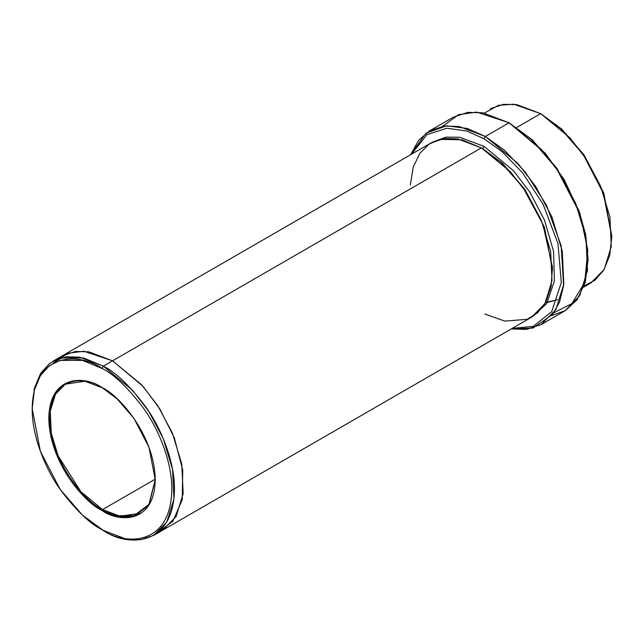 <?xml version="1.0" encoding="UTF-8"?>
<svg xmlns="http://www.w3.org/2000/svg" width="644" height="644" viewBox="0 0 644 644"><rect width="100%" height="100%" fill="white"/><g stroke="black" fill="none" stroke-linecap="round" stroke-linejoin="round"><path stroke-width="0.97" d="M102.283 387.752L84.815 381.216L65.285 384.21L55.473 394.217L50.24 411.194L51.254 433.074L58.177 455.952L80.911 491.734L102.541 509.589L102.018 510.499L116.918 516.641L133.944 516.641L148.973 505.073L155.236 479.772L148.973 447.242L133.944 418.326L116.918 398.66L102.018 387.599C117.578 394.112 154.504 433.871 155.236 479.772C154.504 524.836 117.578 521.954 102.018 510.499C86.449 503.978 49.524 464.227 48.799 418.326C49.524 373.254 86.449 376.136 102.018 387.599C86.449 376.136 49.524 373.254 48.799 418.326C49.524 464.227 86.449 503.978 102.018 510.499L102.541 509.589C87.125 503.133 50.57 463.769 49.854 418.326C50.57 373.705 87.125 376.555 102.541 387.897M588.093 259.677L585.702 234.682L578.948 210.644L557.004 168.414L532.137 139.7L509.05 122.779L531.187 139.209L556.472 168.414L578.795 211.361L585.662 235.809L588.093 259.677L585.203 282.458L577.137 299.71L565.408 310.569L551.811 315.488M484.022 138.75L502.062 151.614L522.727 173.011L543.166 204.414L557.962 243.529L561.318 282.539L551.683 311.728L533.264 326.355L512.181 328.4L533.264 326.355L551.683 311.728L561.318 282.539L557.962 243.529L543.166 204.414L522.727 173.011L502.062 151.614L484.022 138.75L466.675 130.998L446.823 128.22L426.883 134.677L411.588 154.157L426.883 134.677L446.823 128.22L466.675 130.998L484.022 138.75L485.343 136.472L484.022 138.75M511.28 328.923L533.039 328.046L552.624 314.465L559.604 301.851L563.621 285.558L561.149 245.686L546.394 205.025L525.391 172.173L504.002 149.827L485.343 136.472L517.792 163.254L535.808 186.639L551.892 216.915L562.276 251.241L563.798 284.06L555.941 309.523L541.226 324.536L526.365 329.43L511.28 328.923M102.018 368.432C114.149 374.365 128.116 387.801 143.902 408.739C158.899 429.765 172.109 462.151 171.827 489.351C170.877 548.471 122.432 544.695 102.018 529.666L103.33 530.423C124.139 545.734 173.494 549.59 174.46 489.351C174.749 461.635 161.29 428.638 146.011 407.217C129.919 385.885 115.695 372.192 103.33 366.154L102.018 368.432C81.595 353.403 33.15 349.62 32.2 408.739C31.926 435.948 45.136 468.333 60.125 489.36C75.92 510.298 89.878 523.733 102.018 529.666C122.432 544.695 170.877 548.471 171.827 489.351C172.109 462.151 158.899 429.765 143.902 408.739C128.116 387.801 114.149 374.365 102.018 368.432L103.33 366.154L132.535 390.256L148.756 411.299L163.222 438.556L172.568 469.444L173.944 498.979L166.868 521.898L153.626 535.406L140.44 539.785L127.045 539.414L103.33 530.423L82.464 515.152L60.125 489.351L40.411 451.42L32.2 408.739L34.349 390.135L40.411 375.549L49.411 365.671L60.125 360.374L82.464 360.374L102.018 368.432M611.8 236.863L603.589 192.661L583.875 154.729L561.536 128.929L540.67 113.658L560.586 128.446L583.351 154.729L603.428 193.377L611.8 236.863L609.683 255.515L603.702 270.247L594.79 280.341L584.132 285.904M484.022 146.357L482.71 148.643L502.36 163.246L524.804 189.247L544.526 227.485L552.52 270.319L544.526 227.485L524.804 189.247L502.36 163.246L482.71 148.643L484.022 146.357L459.631 137.252L445.857 137.148L432.43 142.163L445.857 137.148L459.631 137.252L484.022 146.357L513.582 170.845L529.964 192.306L544.462 220.063L553.566 251.345L554.42 280.945L546.732 303.477L532.99 316.349L546.732 303.477L554.42 280.945L553.566 251.345L544.462 220.063L529.964 192.306L513.582 170.845L484.022 146.357M482.05 148.265L482.71 148.643L482.05 148.265M410.341 184.989L413.239 167.134L419.808 153.353L429.057 144.167L439.828 139.362L462.006 139.796L481.39 147.879L103.33 366.154L112.555 360.825L141.752 384.927L157.973 405.978L172.447 433.227L181.793 464.115L183.162 493.658L176.094 516.569L162.852 530.084L176.094 516.569L183.162 493.658L181.793 464.115L172.447 433.227L157.973 405.978L141.752 384.927L112.555 360.825L481.39 147.879L457.683 138.887L444.279 138.516L431.094 142.896L62.251 355.842L75.445 351.463L88.84 351.833L112.555 360.825L143.016 386.328L159.809 408.851L174.323 437.888L182.735 470.128L182.228 499.744L172.97 521.197L158.03 532.379L172.962 521.205L182.228 499.744L182.743 470.136L174.323 437.888L159.809 408.86L143.016 386.328L112.555 360.825L88.84 351.833L75.445 351.463L62.259 355.842L53.033 361.171L66.227 356.792L79.623 357.162L103.33 366.154L83.414 357.935L60.649 357.935L49.741 363.337L40.572 373.399L34.39 388.268L32.2 408.739M155.228 479.466L148.949 504.357L134.073 515.691L117.256 515.659L102.541 509.589L155.228 479.168L102.541 509.589L120.106 516.246L139.796 513.276M541.226 324.536L564.941 310.843L579.656 295.829L587.513 270.375L585.984 237.547L575.599 203.23L559.523 172.946L541.499 149.561L509.05 122.779L485.343 136.472L509.05 122.779L482.71 112.789L467.826 112.378L453.167 117.248L429.459 130.933L444.11 126.071L458.995 126.482L485.343 136.472L467.254 128.454L446.55 125.822L425.942 133.236L410.687 154.681L418.689 140.215L429.459 130.933M583.714 287.095L590.967 282.909L604.209 269.401L611.277 246.491L609.908 216.948L600.562 186.06L586.088 158.81L569.868 137.76L540.67 113.658L516.697 127.496L540.67 113.658L516.955 104.666L503.56 104.296L490.374 108.675M153.626 535.406L162.546 530.262M162.852 530.084L531.686 317.138L544.929 303.622L552.005 280.712L550.628 251.168L541.282 220.28L526.816 193.031L510.595 171.98L481.39 147.879L500.791 162.191L522.984 187.396L542.997 224.531L552.439 267.131L551.167 286.282L545.943 301.795L537.603 312.799L527.291 319.263L504.993 321.131L484.86 314.063M484.36 113.094L498.52 105.294L513.662 104.215L540.67 113.658L561.632 129.017L584.084 155.027L603.806 193.256L611.8 236.098M53.524 363.055L67.942 353.234L83.897 351.246L112.555 360.825M442.581 126.296L458.657 114.648L476.657 112.096L509.05 122.779L545.218 153.183L564.241 179.692L579.994 213.615L587.803 250.299L584.736 282.297L571.993 303.549L553.872 312.767M547.384 302.414L557.656 299.742L545.597 302.439M103.33 530.423L102.01 529.666M510.37 123.543L509.058 122.779M541.99 114.415L540.67 113.658"/></g></svg>
